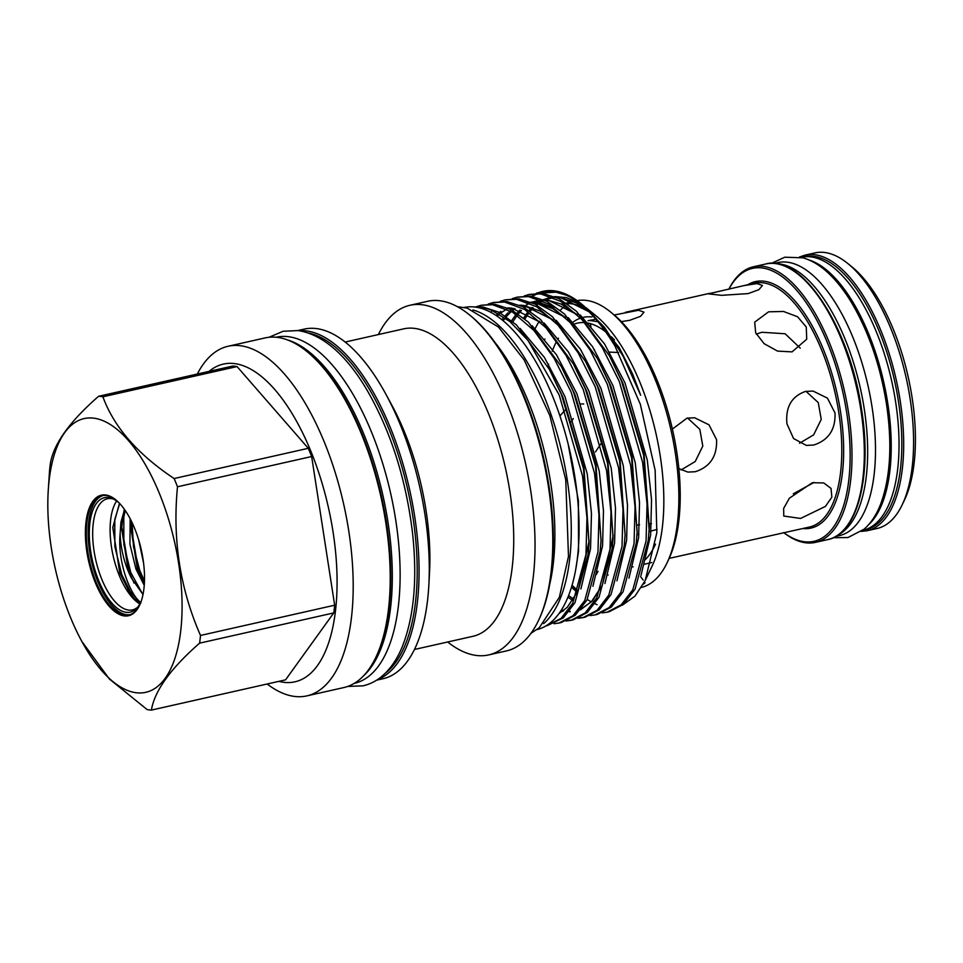 <?xml version="1.0" encoding="UTF-8"?>
<svg xmlns="http://www.w3.org/2000/svg" width="963" height="963" viewBox="0 0 963 963"><rect width="100%" height="100%" fill="white"/><g stroke="black" fill="none" stroke-linecap="round" stroke-linejoin="round"><path stroke-width="1.44" d="M862.655 530.408L862.848 530.36A139.948 60.97 -102.7 0 0 893.76 391.062A139.948 60.97 -102.7 0 0 810.882 256.88A139.948 60.97 -102.7 0 0 801.312 257.314L801.12 257.35M868.578 524.763A139.948 60.97 -102.7 0 0 883.745 382.191A139.948 60.97 -102.7 0 0 808.884 259.914M835.788 536.451L839.291 535.669A139.948 60.97 -102.7 0 0 870.215 396.371A139.948 60.97 -102.7 0 0 787.325 262.189A139.948 60.97 -102.7 0 0 777.755 262.622L774.252 263.405M838.159 534.959A139.948 60.97 -102.7 0 0 860.778 390.184A139.948 60.97 -102.7 0 0 779.512 263.946A139.948 60.97 -102.7 0 0 777.033 263.742M669.177 558.384L809.486 527.026A124.961 54.446 -102.7 0 0 838.725 412.14A124.961 54.446 -102.7 0 0 754.535 283.218L743.809 285.638L757.014 283.567L762.467 285.469L758.928 289.646L748.203 293.595L721.648 295.328L708.359 293.847L743.809 285.638M644.247 564.258L651.722 562.524M812.303 482.74L823.726 482.932L831.033 488.41L831.851 497.173L825.447 506.382L800.59 518.443L783.774 516.048L783.641 508.44L789.407 498.184L812.303 482.74M595.471 451.936L600.996 443.594M835.005 412.983C835.655 429.522 828.565 440.199 813.747 445.014L806.356 445.412L793.56 438.538L786.94 423.816C785.387 407.156 791.562 396.359 805.453 391.435L813.085 391.074L827.446 398.152L835.005 412.983M672.391 429.077L687.004 418.135L694.648 417.773L709.009 424.839L716.568 439.67C717.218 456.209 710.128 466.886 695.298 471.714L687.919 472.099L678.855 468.584M632.234 566.966A124.961 54.446 -102.7 0 0 632.402 566.93A124.961 54.446 -102.7 0 0 633.088 566.762M645.306 559.587A124.961 54.446 -102.7 0 0 655.49 544.143M847.873 263.573L851.87 266.811A136.638 59.525 77.3 0 1 912.069 397.466A136.638 59.525 77.3 0 1 904.438 500.098L902.223 504.732A141.248 61.536 77.3 0 1 877.052 528.494L867.157 530.721A141.248 61.536 77.3 0 0 900.212 400.873A141.248 61.536 77.3 0 0 805.056 255.135L814.939 252.908A141.248 61.536 77.3 0 1 847.873 263.573A141.248 61.536 77.3 0 1 910.107 398.634A141.248 61.536 77.3 0 1 902.223 504.732M728.822 289.249A141.248 61.536 77.3 0 1 753.367 266.787A141.248 61.536 77.3 0 1 848.523 412.513A141.248 61.536 77.3 0 1 815.468 542.374A141.248 61.536 77.3 0 1 783.629 532.575M756.292 334.113L761.902 332.271L785.134 333.764L800.253 348.137M792.043 351.88L777.538 351.098L764.165 343.707L755.666 332.813L754.703 322.136L768.606 311.819L783.485 311.458L797.569 316.755L806.26 326.987L806.729 339.193L792.043 351.88M573.298 418.556L571.516 421.662M583.71 404.027L581.002 403.882M565.161 410.118L559.924 415.92M636.952 534.79L638.938 534.309M649.002 531.588L657.127 529.397M614.25 314.997L638.565 310.267L644.018 312.156L640.491 316.333L629.766 320.282L621.352 321.63M598.119 321.702L589.922 320.535L595.916 319.09M618.571 352.482L609.615 352.121M783.689 532.563A139.876 60.934 -102.7 0 0 846.706 412.706A139.876 60.934 -102.7 0 0 793.271 286.565A139.876 60.934 -102.7 0 0 728.883 289.225M354.191 683.405L354.24 683.393A177.421 77.293 -102.7 0 0 393.434 506.791A177.421 77.293 -102.7 0 0 288.358 336.689A177.421 77.293 -102.7 0 0 276.225 337.243L276.176 337.255M363.292 676.098A177.421 77.293 -102.7 0 0 382.829 495.078A177.421 77.293 -102.7 0 0 287.528 339.939M610.494 311.94L613.455 314.347A143.535 62.535 77.3 0 1 672.547 429.787A143.535 62.535 77.3 0 1 668.683 559.419L667.046 562.861A146.966 64.027 -102.7 0 0 670.994 430.136A146.966 64.027 -102.7 0 0 610.494 311.94A146.966 64.027 -102.7 0 0 586.274 300.396A146.966 64.027 -102.7 0 0 577.162 300.649M641.466 587.43A146.966 64.027 -102.7 0 0 667.046 562.861M591.956 316.996A129.307 56.336 -102.7 0 0 582.675 317.501M580.593 318.103A129.307 56.336 -102.7 0 0 573.021 322.172M584.577 322.605A124.961 54.446 -102.7 0 0 577.463 323.123A124.961 54.446 -102.7 0 0 574.165 324.122M558.456 338.182A124.961 54.446 -102.7 0 0 557.818 339.217M556.698 341.191A124.961 54.446 -102.7 0 0 552.244 351.266M548.597 364.122A124.961 54.446 -102.7 0 0 548.019 366.951M385.164 673.354A177.83 77.473 -102.7 0 0 407.698 489.481A177.83 77.473 -102.7 0 0 308.473 333.029M298.879 330.694A179.19 78.063 77.3 0 1 306.174 330.875A179.19 78.063 77.3 0 1 411.201 497.064A179.19 78.063 77.3 0 1 377.508 679.601M306.86 351.459L308.052 352.422A177.83 77.473 77.3 0 1 381.252 495.439A177.83 77.473 77.3 0 1 376.473 656.032L375.811 657.404A179.19 78.063 -102.7 0 0 380.638 495.572A179.19 78.063 -102.7 0 0 306.86 351.459A179.19 78.063 -102.7 0 0 277.332 337.375A179.19 78.063 -102.7 0 0 265.078 337.929L228.062 346.271A179.19 78.063 -102.7 0 0 197.307 374.041M267.16 684.007A179.19 78.063 -102.7 0 0 294.606 696.442A179.19 78.063 -102.7 0 0 306.86 695.888L343.875 687.546A179.19 78.063 -102.7 0 0 375.811 657.404M469.414 314.829L470.594 315.792A177.83 77.473 77.3 0 1 543.806 458.809A177.83 77.473 77.3 0 1 539.015 619.39L538.365 620.774A179.19 78.063 -102.7 0 0 543.18 458.942A179.19 78.063 -102.7 0 0 469.414 314.829A179.19 78.063 -102.7 0 0 439.874 300.745A179.19 78.063 -102.7 0 0 427.632 301.299L409.901 305.295A179.19 78.063 -102.7 0 0 378.387 334.558M447.675 641.996A179.19 78.063 -102.7 0 0 476.444 655.466A179.19 78.063 -102.7 0 0 488.698 654.912L506.418 650.916A179.19 78.063 -102.7 0 0 538.365 620.774M136.204 692.746A140.285 61.114 -102.7 0 0 178.624 563.343A140.285 61.114 -102.7 0 0 93.7 418.159A140.285 61.114 -102.7 0 0 48.15 492.105A140.285 61.114 -102.7 0 0 81.783 641.334A140.285 61.114 -102.7 0 0 136.204 692.746M151.396 710.092C154.622 690.748 170.692 668.43 199.606 643.152L333.764 612.913L285.554 679.854L151.396 710.092A160.135 69.769 77.3 0 1 149.265 709.9A160.135 69.769 77.3 0 1 147.122 709.562L109.361 678.999L81.783 641.334M200.509 635.448C180.069 588.887 172.389 539.328 177.493 486.772L311.651 456.534L334.667 605.209L200.509 635.448A160.135 69.769 77.3 0 1 199.606 643.152M174.122 478.539C137.685 454.283 113.947 427.042 102.897 396.804L237.054 366.566L308.28 448.301L174.122 478.539A160.135 69.769 77.3 0 1 177.493 486.772M237.054 366.566A160.135 69.769 77.3 0 0 234.912 366.241A160.135 69.769 77.3 0 0 232.781 366.048L98.623 396.275A160.135 69.769 77.3 0 1 100.754 396.479A160.135 69.769 77.3 0 1 102.897 396.804M105.581 494.982A61.801 26.928 -102.7 0 0 86.899 551.98A61.801 26.928 -102.7 0 0 124.311 615.923A61.801 26.928 -102.7 0 0 139.551 605.342A61.801 26.928 -102.7 0 0 141.212 549.536A61.801 26.928 -102.7 0 0 115.777 499.833A61.801 26.928 -102.7 0 0 105.581 494.982M116.066 500.074A61.114 26.627 -102.7 0 0 106.291 495.512A61.114 26.627 -102.7 0 0 102.114 495.704A61.114 26.627 -102.7 0 0 88.608 556.53A61.114 26.627 -102.7 0 0 124.805 615.128A61.114 26.627 -102.7 0 0 128.982 614.936A61.114 26.627 -102.7 0 0 139.707 604.993M103.029 495.536A61.114 26.627 -102.7 0 0 90.618 557.168A61.114 26.627 -102.7 0 0 126.61 614.719A61.114 26.627 -102.7 0 0 129.873 614.695M119.28 503.071A58.671 25.556 -102.7 0 0 111.937 498.389A58.671 25.556 -102.7 0 0 108.458 497.498A58.671 25.556 -102.7 0 0 90.727 551.618A58.671 25.556 -102.7 0 0 126.237 612.324A58.671 25.556 -102.7 0 0 136.71 608.291A58.671 25.556 -102.7 0 0 141.32 600.912M113.321 498.99A56.973 24.821 -102.7 0 0 111.311 498.581A56.973 24.821 -102.7 0 0 107.411 498.75A56.973 24.821 -102.7 0 0 94.819 555.458A56.973 24.821 -102.7 0 0 128.573 610.085A56.973 24.821 -102.7 0 0 132.461 609.904A56.973 24.821 -102.7 0 0 137.697 607.159M116.643 500.977A56.973 24.821 -102.7 0 0 113.153 555.856A56.973 24.821 -102.7 0 0 139.852 603.945M278.909 681.359A162.843 70.937 -102.7 0 0 283.832 682.31A162.843 70.937 -102.7 0 0 333.078 532.106A162.843 70.937 -102.7 0 0 234.503 363.593A162.843 70.937 -102.7 0 0 209.055 371.393M306.86 695.888A179.19 78.063 -102.7 0 0 346.439 517.528A179.19 78.063 -102.7 0 0 240.317 345.717A179.19 78.063 -102.7 0 0 228.062 346.271M376.605 680.167L382.937 678.746A179.19 78.063 -102.7 0 0 428.86 584.854A179.19 78.063 -102.7 0 0 385.898 394.24A179.19 78.063 -102.7 0 0 316.394 328.576A179.19 78.063 -102.7 0 0 304.139 329.129L297.82 330.55M414.451 649.483L472.977 636.29A157.571 68.65 -102.7 0 0 507.79 479.442A157.571 68.65 -102.7 0 0 414.463 328.371A157.571 68.65 -102.7 0 0 403.69 328.852L345.163 342.046M488.698 654.912A179.19 78.063 -102.7 0 0 528.278 476.541A179.19 78.063 -102.7 0 0 422.155 304.741A179.19 78.063 -102.7 0 0 409.901 305.295M549.704 584.348A166.154 72.394 -102.7 0 0 495.283 342.864M622.303 605.233L634.93 596.169L645.162 580.617L652.023 566.244A146.966 64.027 -102.7 0 0 655.972 433.519A146.966 64.027 -102.7 0 0 595.471 315.334L586.154 307.811M591.824 312.542A146.966 64.027 -102.7 0 0 590.09 311.35M584.348 307.979A146.966 64.027 -102.7 0 0 571.252 303.778A146.966 64.027 -102.7 0 0 566.99 303.55M643.958 583.036L645.041 582.796A146.966 64.027 77.3 0 1 643.368 584.132M545.768 625.998L561.032 618.427L572.744 603.247L585.973 554.568L586.961 517.685L582.531 475.999L559.19 394.962L527.989 340.421L509.909 321.57L491.937 310.447L491.13 312.494M491.937 310.447A163.554 71.25 -102.7 0 0 480.778 307.366A163.554 71.25 -102.7 0 0 475.505 307.113M474.229 306.968L482.704 306.932L499.063 312.253L516.421 324.868L549.331 369.323L561.381 394.469L583.518 468.716L589.031 543.108L588.164 554.074L574.935 602.754L563.235 617.933L546.972 625.745M645.162 580.617L656.838 532.744L655.141 470.317L640.323 404.231L614.9 345.898A163.554 71.25 -102.7 0 0 581.122 303.682A163.554 71.25 -102.7 0 0 554.17 290.826A163.554 71.25 -102.7 0 0 542.988 291.332L536.331 293.221M614.9 345.898C594.219 312.156 573.454 293.92 552.618 291.175L541.158 291.741M529.144 294.449L542.795 293.39L559.154 298.711L576.512 311.326L609.423 355.78L621.472 380.927L643.609 455.174L649.122 529.566L648.255 540.532L635.026 589.212L623.326 604.391L609.254 611.71L607.063 612.203L621.123 604.884L632.835 589.705L646.065 541.025L647.052 504.143L642.622 462.457L619.281 381.42L602.2 347.462L582.037 319.692L560.779 301.383L540.604 293.884L529.144 294.449L524.305 295.93M602.056 612.889L607.063 612.203M517.119 297.158L530.782 296.098L547.14 301.419L564.487 314.034L597.397 358.489L609.459 383.635L631.596 457.882L637.109 532.274L636.242 543.24L623.013 591.92L611.3 607.099L597.241 614.418L595.05 614.912L609.11 607.593L620.822 592.414L634.051 543.734L635.038 506.851L630.596 465.165L607.268 384.129L590.187 350.171L570.024 322.4L548.754 304.091L528.579 296.592L517.119 297.158L512.292 298.638M590.042 615.598L595.05 614.912M505.106 299.866L518.756 298.807L535.127 304.127L552.473 316.743L585.384 361.197L597.445 386.344L619.57 460.591L625.083 534.983L624.217 545.949L610.987 594.628L599.287 609.808L585.227 617.127L583.036 617.62L597.096 610.301L608.797 595.122L622.026 546.442L623.013 509.559L618.583 467.874L595.242 386.837L578.161 352.879L557.998 325.109L536.74 306.8L516.565 299.3L505.106 299.866L500.279 301.347M584.12 617.355L579.064 617.849M578.017 618.306L583.036 617.62M493.08 302.575L506.743 301.515L523.102 306.836L540.46 319.451L573.37 363.906L585.42 389.052L607.557 463.299L613.07 537.691L612.203 548.657L598.974 597.337L587.261 612.516L573.202 619.835L571.011 620.328L585.071 613.01L596.783 597.83L610.012 549.151L610.999 512.268L606.57 470.582L583.229 389.546L566.148 355.588L545.985 327.817L524.727 309.508L504.552 302.009L493.08 302.575L488.253 304.055M572.106 620.064L567.051 620.557M566.003 621.015L571.011 620.328M481.067 305.283L494.717 304.224L511.088 309.544L528.434 322.16L561.345 366.614L573.406 391.76L595.531 466.008L601.044 540.399L600.19 551.366L586.961 600.045L575.248 615.225L561.188 622.543L558.997 623.037L573.057 615.718L584.758 600.539L597.987 551.859L598.974 514.976L594.544 473.29L571.215 392.254L554.122 358.296L533.971 330.526L512.701 312.217L492.526 304.717L481.067 305.283L476.24 306.764M553.99 623.723L558.997 623.037M542.085 291.548A163.554 71.25 -102.7 0 0 537.354 293.173M536.331 293.643A163.554 71.25 -102.7 0 0 531.817 296.231M489.397 303.995L494.188 302.346M579.257 303.128L566.364 297.603L554.544 296.544M581.122 303.682L604.427 327.276L623.121 356.178L640.66 395.215L632.727 374.27L619.209 347.595L588.02 309.279M539.388 293.149L555.952 292.186L566.437 295.244M564.33 303.706A146.966 64.027 -102.7 0 0 561.212 304.236L563.692 303.67M539.328 321.185A146.966 64.027 -102.7 0 0 535.199 328.564M551.968 296.881L543.481 299.662M541.964 300.456L538.004 303.02M537.643 303.297L536.006 304.609M532.695 307.739L529.891 310.941M527.953 313.481L524.558 318.741M571.805 586.154L577.68 591.944M587.274 599.468L591.27 601.899M595.014 603.789L597.06 604.668M124.552 509.535L120.929 522.175L120.122 533.646C117.426 560.261 129.018 593.473 140.935 602.85C139.226 603.416 132.93 597.65 129.824 592.871L119.749 572.816L112.791 527.507L119.484 503.3M120.122 533.646A49.619 21.619 -102.7 0 0 131.437 578.089L128.32 570.758L121.639 528.531L122.301 521.862L125.298 510.607M143.006 594.508L131.437 578.089M428.86 584.854L429.522 572.612A157.571 68.65 -102.7 0 0 391.748 405.014L385.898 394.24M138.684 539.918L143.571 563.03M130.161 518.744L129.933 544.215L135.952 569.037L144.245 585.372M144.378 583.193L137.336 568.724L130.655 526.496L131.185 520.754M536.885 629.633A165.13 71.936 -102.7 0 0 572.744 464.804A165.13 71.936 -102.7 0 0 475.06 307.053A165.13 71.936 -102.7 0 0 464.274 307.462M543.638 623.639A165.13 71.936 -102.7 0 0 562.44 454.608A165.13 71.936 -102.7 0 0 472.941 309.966M640.576 576.632A85.538 37.268 77.3 0 1 643.152 580.051M596.314 574.526A85.538 37.268 77.3 0 1 598.023 571.384M608.171 575.007A131.341 57.214 77.3 0 1 607.569 574.815M532.033 296.267L537.811 293.667M98.623 396.275C69.83 421.385 53.759 443.702 50.413 463.215A160.135 69.769 77.3 0 0 49.522 470.931L48.15 492.105M334.667 605.209A160.135 69.769 77.3 0 1 333.764 612.913M308.28 448.301A160.135 69.769 77.3 0 1 311.651 456.534M568.952 303.586A146.966 64.027 -102.7 0 0 567.881 304.188M565.149 305.993A146.966 64.027 -102.7 0 0 560.249 310.303M544.889 339.012A146.966 64.027 -102.7 0 0 544.528 340.228M614.478 339.963A124.961 54.446 -102.7 0 0 611.324 336.749M605.992 332.079A124.961 54.446 -102.7 0 0 587.502 322.966M687.558 418.014L699.824 429.305L702.797 446.062L695.214 461.542L681.07 469.944M651.494 523.655L649.375 523.703M639.564 524.666L637.59 525.052M805.995 391.327L818.261 402.606L821.234 419.374L813.651 434.855L799.507 443.257M814.096 482.391L793.307 493.814M827.783 539.593A141.248 61.536 -102.7 0 0 860.85 409.744A141.248 61.536 -102.7 0 0 765.681 264.006C801.878 253.486 849.992 328.01 861.572 409.456C872.297 475.481 857.78 533.959 827.783 539.593L815.468 542.374M864.858 529.819A139.876 60.934 -102.7 0 0 898.395 401.065A139.876 60.934 -102.7 0 0 803.359 256.928M747.854 284.723A126.334 55.035 77.3 0 1 840.555 411.947A126.334 55.035 77.3 0 1 802.805 528.531M140.55 602.609L130.366 591.776L121.747 574.562L114.862 546.611L114.778 519.502L119.701 503.529M142.705 594.243L130.763 572.528L123.878 544.577L123.794 517.468L124.949 511.485M144.474 581.038L139.779 570.493L133.52 546.876L132.1 522.644M640.66 395.215L634.942 380.71L623.314 356.527M589.115 311.783L559.84 297.278L555.735 297.049M552.75 297.206L543.385 299.613M541.76 300.36L537.414 302.924M537.005 303.201L535.488 304.32M531.901 307.474L529.132 310.435M527.038 313.011L523.631 317.971M571.468 587.286L577.367 592.498M649.231 527.375L644.078 454.283L622.929 383.418L609.423 355.78M577.102 314.492L547.827 299.987L543.71 299.758M540.737 299.914L531.359 302.322M529.746 303.068L525.389 305.632M524.979 305.909L523.475 307.028M520.056 310.014L517.119 313.144M516.06 314.407L511.606 320.679M567.929 597.192L572.804 600.455M637.109 532.274L632.065 456.992L610.903 386.127L597.397 358.489M565.076 317.2L535.801 302.695L531.696 302.466M513.375 308.341L511.449 309.737M510.209 310.76L508.946 311.868M507.862 312.891L505.094 315.852M502.927 318.524L501.988 319.8M625.083 534.983L620.052 459.7L598.89 388.835L585.384 361.197M553.063 319.909L523.788 305.403L519.671 305.175M500.953 311.326L499.436 312.445M498.196 313.469L496.92 314.576M560.707 611.072L562.356 611.469M580.436 609.868L592.558 600.792L602.369 585.131M613.07 537.691L608.026 462.409L586.864 391.544L574.405 365.844M541.05 322.617L511.762 308.112L507.657 307.883M601.044 540.399L596.013 465.117L574.851 394.252L561.345 366.614M589.031 543.108L583.987 467.825L562.837 396.961L549.331 369.323M566.364 297.603L554.977 296.724M552.425 297.061L544.119 299.758M542.398 300.649L538.546 303.116M538.197 303.381L536.391 304.814M533.117 307.883L530.204 311.157M528.278 313.661L524.823 318.958M572.046 585.335L578.137 590.957M640.985 575.429L650.627 535.079L651.554 499.929L647.305 460.194L625.011 382.949L604.499 343.887L580.183 314.901M628.971 578.137L638.613 537.787L639.528 502.638L635.279 462.902L612.986 385.657L592.486 346.596L568.17 317.609M553.689 307.39L537.884 302.226L530.938 302.141M528.386 302.478L525.906 303.02M616.958 580.845L626.6 540.496L627.515 505.346L623.266 465.611L600.972 388.366L580.472 349.304L556.157 320.318M561.297 610.181L563.692 610.831M569.145 611.661L570.216 611.722M604.933 583.554L614.575 543.204L615.489 508.055L611.24 468.319L588.947 391.074L568.447 352.013L544.131 323.026M592.919 586.262L602.561 545.913L603.476 510.763L599.227 471.027L576.933 393.783L556.433 354.721L532.118 325.735M580.894 588.971L590.536 548.633L591.463 513.472L587.213 473.736L564.92 396.491L544.408 357.429L520.092 328.443M575.705 569.59L578.522 551.342L578.378 500.628L568.146 443.979M119.749 572.816L112.803 527.255M134.086 583.109L129.511 572.804L121.747 526.809M123.902 510.98L124.371 509.283M143.078 581.038L138.528 570.782L130.763 524.787M833.32 537.727L847.982 537.535L864.136 529.181C871.25 522.861 876.848 514.254 880.94 503.36C890.534 476.661 892.352 443.389 886.405 403.569C880.29 365.639 868.867 332.331 852.147 303.634C845.033 291.681 837.389 281.774 829.239 273.937C820.873 265.848 812.122 260.479 802.973 257.819L784.809 257.205L771.471 263.32M457.401 306.679L467.187 308.112L498.461 327.047L524.221 360.03L549.825 415.547L565.75 479.803L568.483 556.433L559.371 597.277L539.232 627.792L531.01 633.281M347.715 686.45L363.063 685.825C369.973 684.224 376.268 681.046 381.95 676.279C390.653 668.852 397.611 658.548 402.811 645.366C414.15 615.706 417.388 578.33 412.561 533.237C405.892 478.057 390.28 429.606 365.735 387.908C348.919 359.981 325.867 334.799 298.036 330.574L283.146 331.26L269.026 337.279M632.402 566.93L633.076 566.774M594.544 350.424L594.424 349.617M590.957 327.251L590.403 323.64M861.331 531.407L867.157 530.721M569.41 302.382L566.328 303.08M623.121 356.178L623.506 356.876M649.363 525.244L649.122 529.566M575.429 367.71L573.37 363.906M578.125 590.885L572.058 585.311M512.87 321.714L517.263 315.25M518.311 313.95L521.452 310.507M524.618 307.666L526.605 306.162M534.513 302.009L541.772 300.372M544.721 300.227L548.958 300.48L561.032 304.031L577.475 314.865M503.18 320.787L505.238 317.959M506.285 316.658L511.365 311.41M512.605 310.375L514.94 308.617M532.708 302.936L537.366 303.249L552.666 308.569L565.45 317.573M573.671 599.13L568.579 595.579M497.149 316.189L499.352 314.119M500.579 313.083L506.815 309.003M508.428 308.232L509.186 307.907M520.694 305.644L525.256 305.945L540.52 311.205L553.436 320.282M613.178 535.476L602.272 585.227L591.378 601.803L581.098 609.037M570.12 611.276L569.458 611.264M563.632 610.53L561.429 609.976M589.139 540.881L578.149 590.837L567.267 607.292L559.022 613.515M524.883 319.006L528.386 313.721M530.324 311.242L533.309 307.955M536.632 304.958L542.867 300.877M546.527 299.3L553.797 297.663M556.746 297.519L561.273 297.82L576.536 303.056L589.488 312.156M124.371 509.271L123.878 511.016M799.495 257.013L805.056 255.135M581.544 458.93L582.23 459.014M753.367 266.787L765.681 264.006M588.092 320.727L591.318 320.005M625.372 312.325L709.755 293.306"/></g></svg>
